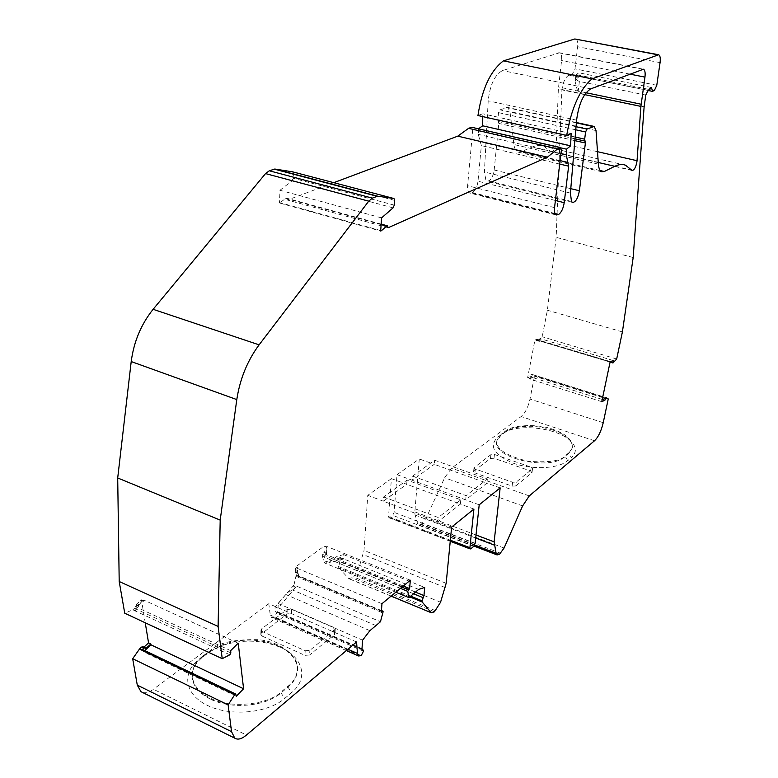 <?xml version="1.0" encoding="UTF-8"?>
<svg xmlns="http://www.w3.org/2000/svg" width="778" height="778" viewBox="0 0 778 778"><rect width="100%" height="100%" fill="white"/><g stroke="black" fill="none" stroke-linecap="round" stroke-linejoin="round"><path stroke-width="0.58" stroke-dasharray="3.89 2.92" d="M210.352 699.091C198.176 692.828 192.088 684.893 192.098 675.285C192.487 668.224 196.28 661.981 203.457 656.544L210.702 651.147L222.109 644.913C241.17 638.193 259.764 638.485 277.902 645.779C291.176 652.032 297.692 660.405 297.449 670.879C296.933 676.782 293.783 682.199 288.006 687.12L281.033 692.926C265.638 706.502 231.095 709.672 210.352 699.091M203.466 655.611L210.721 650.214C218.569 642.667 234.528 639.156 258.588 639.681C282.647 642.142 299.666 658.003 297.497 669.946C296.262 677.035 293.111 682.442 288.045 686.167L281.072 691.973C268.079 705.14 228.625 708.729 210.371 698.129C198.701 692.488 192.623 684.562 192.108 674.332C192.808 666.795 196.601 660.551 203.466 655.611L203.457 656.544L199.868 658.616C181.498 671.949 184.046 694.054 207.249 705.325C230.259 716.752 267.486 713.319 284.641 698.498L291.585 692.653C309.197 678.309 302.885 656.953 280.411 647.345C260.698 639.39 240.431 639.078 219.6 646.411L207.123 653.219L199.868 658.616M552.652 429.981C559.1 432.13 564.147 434.844 567.794 438.111C571.324 441.379 572.822 444.666 572.297 447.972L568.757 453.506L564.993 456.647C549.832 471.293 491.988 458.048 496.802 441.379L501.1 435.019L508.355 430.088C520.803 425.021 535.575 424.992 552.652 429.981M568.854 452.747L565.091 455.889C561.113 460.907 548.85 462.725 528.301 461.325C506.254 455.889 495.781 448.994 496.889 440.63L501.188 434.27L505.175 431.304C512.303 424.671 537.89 423.621 552.74 429.242C565.82 433.706 572.375 439.696 572.394 447.224L568.757 453.506L571.422 457.552C576.994 452.358 576.624 446.718 570.303 440.659C557.583 428.377 521.425 423.543 505.399 431.878L497.842 437.003C488.545 446.164 493.855 454.955 513.791 463.367C532.755 470.038 558.468 468.716 567.668 460.712L571.422 457.552M550.727 151.292L551.32 151.72C553.625 151.613 555.268 148.861 556.27 143.453L558.351 89.12L561.58 60.528C561.969 56.191 561.317 53.594 559.625 52.748L502.491 70.584C494.72 74.824 489.955 84.899 488.205 100.819L484.402 172.006L485.919 180.253L487.057 181.225C490.49 181.177 492.863 177.433 494.176 170.003L498.805 123.42L497.852 119.627L498.542 112.625L499.933 109.834L507.781 107.452L509.96 111.546L513.947 144.513C514.511 148.705 515.824 151.214 517.905 152.06L520.735 151.904L532.074 147.11C536.353 145.33 540.292 145.078 543.88 146.361L550.727 151.292L631.571 170.051M381.434 610.74L298.587 576.158L298.674 574.261L296.574 573.376L293.967 585.027L380.461 621.739M230.823 652.898L136.072 609.096L135.401 610.681L137.181 609.106L134.847 608.026L132.756 609.806L124.743 613.22M333.752 182.674L287.452 200.043L286.722 198.196L285.73 198.419L279.516 203.019L380.695 231.047M601.764 401.672L529.312 378.847L529.468 378.069L531.724 377.233L532.823 375.21L531.024 374.646L531.889 374.364L534.554 375.842L530.003 399.095C528.145 407.273 525.199 413.089 521.134 416.561L451.541 468.171L444.637 477.75L425.965 518.449L421.297 524.284L418.613 524.917L417.485 523.302L415.044 515.036L414.83 511.866L419.284 458.962L397.023 474.677L394.106 512.371L392.686 515.328L389.661 517.584L388.922 517.74L388.553 516.504L391.412 478.635L367.78 495.323L364.016 550.445L358.648 568.815L353.591 576.955L348.914 578.715L338.595 567.668L340.492 557.904L325.194 561.872L328.073 563.058L337.166 556.28L343.613 554.626L343.341 559.061L340.492 557.904M529.312 378.847L532.697 377.583L533.591 374.928L532.823 375.21M610.078 362.11L540.204 341.095L539.242 341.338L539.018 339.83L536.771 340.55L534.943 340.005L527.659 377.495L529.915 376.659L531.024 374.646M540.107 341.095L540.302 338.683L536.927 339.762L536.771 340.55M238.214 643.212L143.648 599.984L143.794 600.908L138.61 605.479L137.181 609.106M143.648 599.984L135.839 606.869L136.072 609.096M144.776 650.564L143.405 651.828L142.753 649.601M381.969 603.689L297.031 568.232L297.643 567.784L297.381 573.367L298.324 573.25L298.674 574.261M297.031 568.232L296.642 576.615L298.052 575.701M326.322 546.905L326.021 552.38L324.514 557.058L326.449 554.695L326.906 546.487L326.322 546.905L324.251 546.068L295.533 566.909L295.28 572.491L296.224 572.365L296.574 573.376M236.269 696.271L143.405 651.828M230.677 650.632L135.839 606.869M613.259 360.535L540.302 338.683M610.156 361.751L536.927 339.762M602.24 399.435L532.697 377.583M403.315 586.009L326.449 554.695M410.317 580.203L326.906 546.487M381.317 612.247L296.642 576.615M410.696 596.172L338.372 566.51M409.831 596.911L338.595 567.668M391.169 596.065L348.563 578.462M594.528 440.747L521.134 416.561M608.25 398.939L534.554 375.842M531.899 374.364L602.833 396.586L531.889 374.364M531.724 377.233L529.915 376.659M529.468 378.069L527.659 377.495M539.018 339.83L537.199 339.276L534.943 340.005M540.204 341.095L537.423 340.793L537.199 339.276M538.386 340.55L542.198 336.757L547.391 310.237L556.163 237.348L561.92 89.519L577.996 92.874L575.088 81.554L576.012 79.181L578.492 77.148L568.883 75.184L572.53 73.91L574.991 68.843L577.646 46.719C578.054 42.372 577.432 39.795 575.769 38.968M616.682 358.998L542.198 336.757M622.41 331.895L547.391 310.237M633.175 257.528L556.163 237.348M477.955 115.523L482.778 113.782L482.759 116.603M571.14 133.583L482.778 113.782M478.558 128.72L478.276 134.37L481.368 145.593L477.993 181.206C477.177 186.934 475.309 190.717 472.382 192.545L469.776 193.032C468.064 192.156 467.335 189.725 467.607 185.728L472.761 129.595L472.042 127.222M561.162 147.956L478.305 128.895M388.164 227.73L287.452 200.043M380.724 230.56L280.236 202.747M381.57 217.898L279.963 190.27L279.516 203.019M279.963 190.27L292.032 180.875L293.18 178.259L293.364 173.65L292.596 171.831M138.533 606.402L136.199 605.333L134.847 608.026M136.199 605.333L136.276 604.409L141.46 599.838L145.243 622.789M138.61 605.479L136.276 604.409M143.794 600.908L141.46 599.838M143.901 647.16L142.948 646.703M145.797 648.599L143.512 647.51M142.452 692.41C145.632 693.393 149.288 692.352 153.412 689.259L246.451 735.045M356.538 641.967L268.789 603.699L270.258 615.067L271.58 617.586L274.352 617.353L276.686 613.142L274.945 610.604L275.091 606.879L293.967 585.027M360.71 655.873L273.827 617.586M363.501 651.196L276.686 613.142M297.381 573.367L295.28 572.491M297.643 567.784L295.533 566.909M326.021 552.38L323.959 551.534L324.251 546.068M324.514 557.058L322.442 556.212L323.959 551.534M322.442 556.212L324.037 562.727L325.194 561.872M644.126 106.79L561.92 89.587M395.808 592.223L324.037 562.727M645.779 95.072L579.386 81.457C576.634 80.29 575.419 78.539 575.73 76.176L576.595 74.396L578.793 72.801L580.184 76.536L578.492 77.148M369.91 630.657L285.808 594.538L295.679 587.186L292.742 585.941M295.679 587.186L278.047 608.172L275.091 606.879M343.341 559.061L328.073 563.058M500.157 487.894L486.892 483.148L465.711 499.865L412.252 480.269L434.289 464.32L419.284 458.962M412.603 476.097L466.139 495.644L487.339 478.995L434.649 460.236L412.603 476.097L412.252 480.269L397.023 474.677M479.199 504.815L465.711 499.865L466.139 495.644M473.919 509.075L460.372 504.076L437.849 521.853L383.311 501.207L406.709 484.276L391.412 478.635M383.622 496.938L438.247 517.526L460.79 499.836L407.04 480.094L383.622 496.938L383.311 501.207L367.78 495.323M451.619 527.066L437.849 521.853L438.247 517.526M568.883 75.184C565.46 77.11 563.146 81.885 561.92 89.519M651.429 87.486L578.793 72.801M285.808 594.538L278.232 603.534L278.047 608.172M362.587 640.168L278.232 603.534M343.613 554.626L424.691 587.448M418.7 589.413L337.166 556.28M268.789 603.699L153.412 689.259M494.438 454.459L494.02 458.271L530.674 471.021L531.141 467.179L494.438 454.459L490.918 454.624L473.987 467.743L475.319 469.037L512.595 482.243L516.222 482.049L532.259 468.969L531.141 467.179M494.02 458.271L490.51 458.436L473.928 471.108L473.588 471.614L474.92 472.917L475.319 469.037M512.595 482.243L512.148 486.153L474.92 472.917M512.148 486.153L515.765 485.958L516.222 482.049M532.259 468.969L531.792 472.82L515.765 485.958M531.792 472.82L530.674 471.021M291.662 609.116L291.468 613.589L286.965 613.92L260.825 634.478L262.118 636.093L262.283 631.532L305.171 650.758L309.858 650.379L335.26 629.159L333.859 627.447L291.662 609.116L287.16 609.446L261.661 628.828L260.98 629.927L262.283 631.532M305.171 650.758L304.937 655.358L262.118 636.093M304.937 655.358L309.615 654.979L309.858 650.379M334.686 630.131L334.414 634.654L309.615 654.979M334.414 634.654L334.987 633.681L333.597 631.96L333.859 627.447M460.79 499.836L460.372 504.076L406.709 484.276L407.04 480.094M487.339 478.995L486.892 483.148L434.289 464.32L434.649 460.236M381.123 224.599L285.73 198.419M235.909 694.326L142.948 649.902M610.467 361.634L540 340.472M602.629 397.587L533.095 375.784M401.934 587.147L325.107 555.793M413.546 593.77L339.519 563.505M434.425 611.809L352.317 577.947M435.631 610.74L353.591 576.955M440.572 602.23L358.648 568.815M445.249 587.565L363.18 554.597M446.164 583.305L364.016 550.445M470.885 548.762L389.661 517.584M450.345 540.204L388.553 516.504M473.744 546.331L392.686 515.328M475.144 543.268L394.106 512.371M475.689 538.036L415.044 515.036M476.01 535.001L414.83 511.866M474.59 545.115L417.485 523.302M499.583 554.179L421.297 524.284M500.624 553.255L422.405 523.429M504.066 548.043L425.965 518.449M522.621 505.924L444.637 477.75M529.273 495.917L451.541 468.171M603.232 422.697L530.003 399.095M533.591 374.928L531.782 374.364M531.928 376.571L530.119 375.998M538.979 340.443L537.16 339.889M539.446 341.338L537.617 340.793M613.21 362.888L538.522 340.453M656.788 85.288L574.991 68.843M654.366 90.52L572.53 73.91M660.065 62.629L577.646 46.719M560.967 153.558L478.276 134.37M560.131 160.608L480.561 141.956M559.722 164.07L481.368 145.593M555.395 200.481L477.993 181.206M554.977 213.503L472.382 192.545M555.336 214.193L471.546 192.925M554.549 207.609L467.607 185.728M561.385 150.037L472.761 129.595M393.104 207.852L292.032 180.875M394.261 205.129L293.18 178.259M394.592 200.384L293.364 173.65M229.841 654.784L132.756 609.806M135.401 610.681L133.057 609.602M145.486 648.064L143.201 646.975M347.922 649.251L270.258 615.067M361.196 655.611L274.352 617.353M362.12 649.513L275.645 611.644M383.068 612.033L296.428 575.613M298.587 576.158L296.486 575.273M297.877 573.211L295.776 572.336M325.535 552.934L323.473 552.088M324.611 555.2L322.549 554.354M400.456 588.372L322.471 556.494M361.994 648.706L274.945 610.604M415.471 592.136L340.278 561.463M652.577 91.259L580.184 76.536M375.93 625.57L292.139 589.821M281.072 691.973L281.033 692.926L284.641 698.498M288.045 686.167L288.006 687.12L291.585 692.653M207.123 653.219L210.702 651.147L210.721 650.214M505.175 431.304L505.087 432.043L501.839 434.027M501.188 434.27L501.1 435.019L497.842 437.003M567.668 460.712L565.091 455.889M576.595 74.396L576.012 79.181M579.386 81.457L577.996 92.874M642.531 69.261L558.594 52.768M590.774 88.857L502.491 70.584M629.762 74.095L561.58 60.528M586.067 92.738L558.516 86.99M584.696 94.634L558.351 89.12M597.514 151.691L556.358 142.286M598.272 162.476L532.074 147.11M600.208 170.557L520.735 151.904M598.389 164.158L513.947 144.513M596.026 130.568L509.96 111.546M576.362 122.875L506.41 107.49M576.031 126.678L499.933 109.834M575.769 129.8L498.542 112.625M575.156 137.025L497.852 119.627M575.01 138.824L498.328 121.524M574.854 140.633L498.805 123.42M570.78 188.665L494.176 170.003M571.48 201.463L485.919 180.253M570.41 193.09L484.402 172.006M576.586 120.172L488.205 100.819M490.51 458.436L490.918 454.624M474.327 467.238L473.928 471.108M286.965 613.92L287.16 609.446M261.661 628.828L261.505 633.38M192.108 674.332L192.098 675.285M572.394 447.224L572.297 447.972M632.086 170.47L551.32 151.72M381.444 610.535L298.412 575.652M381.162 224.103L286.722 198.196M391.081 596.133L348.914 578.715M450.248 541.284L388.922 517.74M473.977 546.088L418.613 524.917M539.242 341.338L537.423 340.793M556.26 215L469.776 193.032M393.969 198.536L292.616 171.841M346.366 650.573L271.58 617.586M362.042 649.338L276.171 611.732M298.324 573.25L296.224 572.365M362.276 649.679L275.295 611.586M222.119 644.923L219.6 646.411M277.902 645.779L280.411 647.345M567.784 438.121L570.293 440.659M508.355 430.088L505.408 431.878M575.739 76.176L575.088 81.554M648.288 90.511L579.678 76.555M643.153 69.154L559.625 52.748M625.541 165.208L543.88 146.361M601.705 171.753L517.905 152.06M576.391 122.525L507.781 107.452M572.482 202.436L487.057 181.225M532.541 468.521L532.074 472.372M473.987 467.743L473.588 471.614M335.26 629.159L334.987 633.681M260.98 629.927L260.825 634.478M496.889 440.63L496.802 441.379M297.497 669.946L297.449 670.879"/><path stroke-width="1.17" d="M637.036 160.715L640.907 106.401L644.952 77.119C645.468 72.675 644.981 70.039 643.474 69.223L590.774 88.857C583.519 93.389 578.793 103.824 576.586 120.172L570.41 193.09L571.48 201.463L572.482 202.436C575.613 202.28 577.918 198.39 579.396 190.756L585.396 143.016L584.677 139.165L585.571 131.978L586.943 129.09L594.188 126.444L596.026 130.568L598.389 164.158C598.739 168.418 599.848 170.946 601.705 171.753L604.292 171.51L614.785 166.307C618.753 164.372 622.332 164.002 625.541 165.208L632.086 170.47C634.187 170.294 635.791 167.435 636.9 161.902L637.036 160.715L597.514 151.691M222.226 658.674L218.112 626.416L119.199 581.506L124.743 613.22L222.226 658.674L229.841 654.784L230.823 653.014L230.677 650.632L238.214 643.212L243.592 688.763L236.269 696.271L235.744 694.034L234.762 694.628L228.119 704.887L231.543 731.66L234.752 738.157C237.835 740.063 241.734 739.022 246.451 735.045L356.538 641.967L357.501 653.471L358.629 655.98L361.196 655.611L363.501 651.196L361.994 648.706L362.587 640.168L369.91 630.657L380.461 621.739L383.126 611.683L382.65 611.245L381.317 612.247L381.969 603.689L410.317 580.203L409.617 588.576L403.315 586.009M391.169 596.065L431.275 612.743L434.425 611.809L440.572 602.23L446.164 583.305L451.619 527.066L473.919 509.075L469.902 547.702L470.204 548.947L470.885 548.762L473.744 546.331L475.144 543.268L479.199 504.815L500.157 487.894L494.127 541.848L496.131 553.343L497.103 554.938L499.583 554.179L504.066 548.043L522.621 505.924L529.273 495.917L594.528 440.747C598.34 437.071 601.238 431.061 603.232 422.697L608.25 398.939L605.897 397.539L604.885 400.271L601.764 401.672L610.156 361.751L613.259 360.535L612.986 362.986L616.682 358.998L622.41 331.895L633.175 257.528L644.126 106.79L645.779 95.072C647.607 91.026 649.494 88.498 651.429 87.486L652.577 91.259L654.366 90.52L656.788 85.288L660.065 62.629C660.6 58.185 660.133 55.559 658.665 54.752L592.029 78.86C579.853 89.198 571.392 108.074 566.666 135.489L571.14 133.583L570.605 145.894L566.472 149.172L566.238 154.783L568.64 166.171L564.206 202.679C563.243 208.553 561.395 212.472 558.653 214.436L556.26 215C554.724 214.164 554.15 211.694 554.549 207.609L561.385 150.037L560.374 147.655L557.641 148.861L547.43 157.166L388.164 227.73L387.561 225.853L386.627 226.116L381.376 230.735L380.724 230.56M235.666 693.995L142.753 649.601L142.004 649.815L143.745 648.22L145.243 647.792L145.797 648.599L150.844 643.96L150.99 644.836L144.776 650.564M243.592 688.763L150.99 644.836M604.885 400.271L602.24 399.435M395.808 592.223L408.975 597.63L407.75 591.358L409.617 588.576M408.975 597.63L418.7 589.413L424.691 587.448L423.961 595.598L422.026 600.82L410.696 596.172M422.026 600.82L422.191 601.987L409.831 596.911M430.963 612.51L422.191 601.987M658.373 54.703L574.825 38.978L503.454 60.849C490.519 70.623 482.02 88.848 477.955 115.523L566.666 135.489M592.029 78.86L503.454 60.849M482.759 116.603L482.7 125.803L478.558 128.72M570.605 145.894L482.7 125.803M566.472 149.172L561.162 147.956M560.685 147.596L471.565 127.242L468.609 128.331L457.775 136.15L333.752 182.674M557.641 148.861L468.609 128.331M547.43 157.166L457.775 136.15M381.376 230.735L380.695 231.047L381.57 217.898L393.104 207.852L394.261 205.129L394.592 200.384L393.969 198.536L377.573 196.173L372.351 198.127L368.753 201.152L265.531 173.601L269.295 170.781L274.838 169.04L292.596 171.831M368.753 201.152L259.103 344.849L153.11 309.313L265.531 173.601M153.11 309.313C141.149 324.251 133.845 341.668 131.21 361.556L117.702 477.984L220.193 520.103L236.794 399.581L131.21 361.556M259.103 344.849C247.385 360.71 239.945 378.954 236.794 399.581M119.199 581.506L117.702 477.984M218.112 626.416L220.193 520.103M145.243 622.789L148.559 642.881L143.901 647.16M150.844 643.96L148.559 642.881M142.004 649.815L139.709 648.716L141.45 647.121L142.948 646.703L145.078 647.714M139.709 648.716L132.678 658.733L228.119 704.887M231.543 731.66L137.288 685.126L132.678 658.733M137.288 685.126L140.964 691.671L142.452 692.41M382.65 611.245L381.434 610.74M386.627 226.116L381.123 224.599M612.908 362.363L610.467 361.634M605.313 398.433L602.629 397.587M408.333 589.763L401.934 587.147M423.183 597.708L413.546 593.77M469.902 547.702L450.345 540.204M494.215 545.057L475.689 538.036M494.127 541.848L476.01 535.001M496.131 553.343L474.59 545.115M657.809 54.791L574.825 38.978M566.238 154.783L560.967 153.558M568.037 162.466L560.131 160.608M568.64 166.171L559.722 164.07M564.206 202.679L555.395 200.481M558.653 214.436L554.977 213.503M557.875 214.835L555.336 214.193M560.374 147.655L471.565 127.242M393.814 198.487L292.44 171.792M377.573 196.173L274.838 169.04M376.96 196.26L274.187 169.108M372.351 198.127L269.295 170.781M143.745 648.22L141.45 647.121M234.762 694.628L139.427 649.037M357.501 653.471L347.922 649.251M407.75 591.358L400.456 588.372M423.961 595.598L415.471 592.136M644.952 77.119L629.762 74.095M641.14 104.223L586.067 92.738M640.907 106.401L584.696 94.634M614.785 166.307L598.272 162.476M604.292 171.51L600.208 170.557M592.933 126.513L576.362 122.875M586.943 129.09L576.031 126.678M585.571 131.978L575.769 129.8M584.677 139.165L575.156 137.025M585.037 141.09L575.01 138.824M585.396 143.016L574.854 140.633M579.396 190.756L570.78 188.665M382.932 611.158L381.444 610.535M387.386 225.805L381.162 224.103M431.275 612.743L391.081 596.133M470.204 548.947L450.248 541.284M497.103 554.938L473.977 546.088M612.986 362.986L610.078 362.11M234.752 738.157L140.964 691.671M358.629 655.98L346.366 650.573M362.937 649.727L362.042 649.338M652.11 91.289L648.288 90.511M593.809 126.357L576.391 122.525"/></g></svg>
